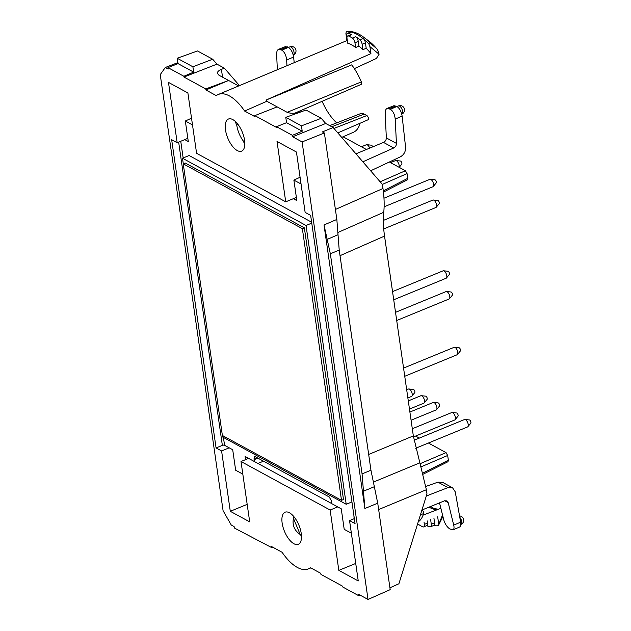<?xml version="1.0" encoding="UTF-8"?>
<svg xmlns="http://www.w3.org/2000/svg" width="631" height="631" viewBox="0 0 631 631"><rect width="100%" height="100%" fill="white"/><g stroke="black" fill="none" stroke-linecap="round" stroke-linejoin="round"><path stroke-width="0.95" d="M300.072 177.256L293.88 180.095L301.05 183.992M293.88 180.095L296.838 200.603L293.328 198.694L296.373 197.377M192.502 124.914L185.333 121.01L191.532 118.171M245.554 459.644L245.096 456.481L248.606 458.39L241.003 461.513L330.139 510.029L338.831 570.385L358.25 580.946L349.55 520.599L355.064 523.596L310.649 215.384L305.136 212.387L296.444 152.032L277.025 141.462L285.725 201.817L196.588 153.301L187.896 92.954L168.477 82.385L177.177 142.732L184.78 139.609L188.29 141.525L185.333 121.01M241.003 461.513L249.702 521.869L230.291 511.299L221.591 450.952L216.078 447.947L222.357 445.368A1.601 0.694 171.8 0 1 224.565 445.305L232.705 449.737L235.663 470.245L242.825 474.141M248.606 458.39L254.703 461.711L253.977 458.958L254.561 456.718L255.5 456.82L329.185 496.928L331.638 501.227L331.646 503.593L341.253 508.815L344.203 529.322L351.372 533.227M353.928 515.716L354.101 518.729M183.298 163.8L182.493 158.239L189.103 155.518L311.635 222.215M337.987 232.445L383.758 212.284C383.033 219.422 383.293 227.349 384.539 236.073L413.337 435.911L368.67 454.454M383.758 212.284C384.476 205.154 384.216 197.219 382.97 188.495L382.37 184.347L333.152 127.517L322.402 131.903L324.381 132.983L336.844 219.446L339.21 250.01L370.949 470.221L377.732 503.191L390.187 589.646L368.031 599.45L358.542 594.284L358.747 595.719L342.862 587.067L342.751 586.278L320.95 574.415L320.8 573.35L310.428 567.703A43.918 19.869 67.7 0 1 308.322 568.902A43.918 19.869 67.7 0 1 282.104 552.291L271.74 546.643L271.89 547.708L234.322 527.989L234.109 526.562L231.246 525L223.082 510.676L160.242 74.608L165.314 67.485L168.185 69.047L167.98 67.62L183.866 76.264L183.976 77.053L216.946 64.133L224.391 68.187L221.418 69.371C218.618 70.538 217.269 71.863 217.372 73.346L218.949 75.207L238.676 85.942M338.027 234.724L327.181 239.394L330.352 253.82L362.068 473.897L370.949 470.221M327.181 239.394L324.011 224.967L364.868 508.507L377.732 503.191M184.78 139.609L187.825 138.299M333.152 127.517L325.714 123.471L292.618 136.777L302.099 141.936L368.031 599.45M292.618 136.777L292.405 135.342L276.528 126.697L276.638 127.494L254.837 115.623L254.995 116.688L244.623 111.04A43.918 19.869 -112.3 0 0 218.287 94.484A43.918 19.869 -112.3 0 0 216.299 95.628L205.927 89.981L228.611 80.468L205.777 88.924L205.927 89.981M205.777 88.924L183.976 77.053M177.177 142.732L171.664 139.735L216.078 447.947M289.463 512.782A17.352 7.848 67.7 0 1 300.364 529.362A17.352 7.848 67.7 0 1 298.321 544.293L298.321 544.293A17.352 7.848 67.7 0 1 284.431 531.239A17.352 7.848 67.7 0 1 285.133 512.191A17.352 7.848 67.7 0 1 289.463 512.782M237.264 150.557A17.352 7.848 -112.3 0 0 241.665 151.117A17.352 7.848 -112.3 0 0 242.296 132.092A17.352 7.848 -112.3 0 0 228.477 119.014A17.352 7.848 -112.3 0 0 228.406 119.046A17.352 7.848 -112.3 0 0 226.363 133.969A17.352 7.848 -112.3 0 0 237.264 150.557M355.639 47.522L354.953 42.758A4.007 1.814 67.7 0 0 352.374 38.065A53.706 24.301 67.7 0 0 348.564 35.991A4.007 1.814 67.7 0 0 347.697 35.928A4.007 1.814 67.7 0 0 347.011 38.436L347.697 43.2A44.84 20.287 67.7 0 1 355.639 47.522L358.944 46.142A44.864 20.295 67.7 0 1 362.912 49.668L366.209 48.287A44.888 20.31 67.7 0 1 370.925 53.643L266.006 100.092L351.743 64.859A42.253 19.119 67.7 0 1 361.35 81.88A2.177 0.986 67.7 0 1 361.295 84.317L294.756 113.194M266.006 100.092A44.083 19.947 67.7 0 1 266.834 101.268L286.813 112.144C290.41 113.683 294.764 113.659 299.867 112.066L303.18 111.072M244.82 144.673L243.345 141.052A17.234 7.801 67.7 0 1 236.814 125.466L235.142 121.286M346.955 37.71L346.687 35.849A4.007 1.814 67.7 0 1 347.373 33.348L350.678 31.992A4.007 1.814 67.7 0 1 351.112 31.929A53.698 24.293 -112.3 0 0 346.269 31.708L345.922 33.577L346.932 40.581A44.888 20.31 67.7 0 1 347.302 40.439M373.213 482.187L419.86 462.815L413.337 435.911M419.86 462.815L426.382 489.727L378.647 509.548M389.919 587.8L398.902 583.77L426.974 493.884L426.382 489.727M286.663 60C286.174 55.354 284.581 52.073 281.876 50.172L278.626 49.289L285.393 46.623L288.375 47.388C291.096 49.289 292.839 52.499 293.596 57.042L286.663 60L286.955 65.711M294.22 62.666L293.596 57.042M239.472 85.603L224.391 68.187M167.98 67.62L178.013 63.605L177.24 58.257L197.495 50.961L212.686 59.227L216.946 64.133M177.871 62.635L165.314 67.485M278.626 49.289C277.23 49.967 276.567 51.718 276.638 54.55L277.356 69.733M178.013 63.605L193.662 72.123L183.866 76.264M177.24 58.257L192.897 66.783L193.662 72.123M212.686 59.227L192.897 66.783M244.623 111.04L266.834 101.268M218.287 94.484L346.932 40.581M243.345 141.052L244.765 141.825M237.311 123.566L236.814 125.466M370.634 170.788L400.322 156.867C403.966 154.769 405.725 151.574 405.591 147.291L402.136 116.12C401.387 111.584 399.644 108.366 396.923 106.473L393.957 105.692L387.174 108.374L390.423 109.25C393.121 111.159 394.722 114.432 395.211 119.085L396.434 143.395C396.394 145.477 395.487 147.007 393.728 147.969L383.506 142.409L355.939 153.822M383.506 142.409C385.336 141.478 386.275 139.972 386.338 137.897L385.186 113.627C385.115 110.796 385.778 109.045 387.174 108.374M254.837 115.623L277.151 106.884M325.714 123.471L321.234 118.305L306.043 110.039L285.788 117.342L286.561 122.69L276.528 126.697M324.381 132.983L302.099 141.936M285.725 201.817L293.328 198.694M362.849 161.804L393.728 147.969M292.405 135.342L302.21 131.209L286.561 122.69M302.21 131.209L301.444 125.861L285.788 117.342M301.444 125.861L321.234 118.305M376.841 48.8L376.462 48.406A45.322 20.508 67.7 0 0 368.843 41.078L363.685 37.213A52.27 23.647 67.7 0 1 370.665 43.618L376.462 48.406C377.448 49.257 378.324 51.206 379.089 54.258L369.916 46.639L368.922 44.036A53.698 24.293 -112.3 0 0 363.33 38.578A4.007 1.814 67.7 0 1 365.436 42.9L366.209 48.287M369.916 46.639L370.925 53.643M347.373 33.348A4.007 1.814 67.7 0 1 347.941 33.309A53.706 24.301 67.7 0 1 351.869 34.634A4.007 1.814 67.7 0 0 351.002 34.571L347.697 35.928M352.374 38.065L355.687 36.708A53.706 24.301 67.7 0 1 359.867 39.8A4.007 1.814 67.7 0 1 362.131 44.257L362.912 49.668M379.089 54.258L376.368 58.478L354.354 68.629M355.687 36.708A4.007 1.814 67.7 0 1 358.258 41.401L358.944 46.142M322.118 101.315A37.757 17.084 -112.3 0 0 336.702 122.887M337.814 132.896L368.047 119.78A2.319 1.049 -112.3 0 0 368.315 117.776A2.319 1.049 -112.3 0 0 366.856 115.568L364.174 114.101A14.347 6.491 -112.3 0 0 360.616 113.604L329.666 125.616M341.686 137.369L353.463 132.265A42.403 19.182 -112.3 0 0 360.072 123.242M363.33 38.578L362.951 38.53A53.706 24.301 -112.3 0 0 351.033 32.039L351.112 31.929M370.665 43.618L368.922 44.036M346.277 31.708L347.082 31.55C352.5 31.029 358.037 32.915 363.685 37.213M383.293 190.885L407.736 178.344L407.05 173.588L405.417 170.733L389.374 162.001M366.398 149.492L343.043 136.785M407.736 178.344L407.366 179.827L383.435 192.1M418.266 521.774A42.253 19.119 -112.3 0 0 423.559 513.579A2.177 0.986 -112.3 0 0 423.235 511.496A2.177 0.986 -112.3 0 0 421.95 510.014L444.571 500.801L446.914 500.856L448.207 502.655L453.728 525.126C454.304 527.713 454.052 529.299 452.948 529.882L449.824 528.952C447.04 527.082 445.005 523.982 443.696 519.668L439.523 502.852M293.202 515.858A17.234 7.801 -112.3 0 0 293.423 518.303L300.214 534.496A17.234 7.801 -112.3 0 0 301.484 536.011M300.214 534.496C294.425 530.6 292.161 525.205 293.423 518.303L300.214 534.496M247.178 504.358L230.291 511.299M221.591 450.952L229.195 447.829M271.89 547.708L272.892 547.274M250.957 536.318L250.207 536.634M452.948 529.882L459.486 527.09C460.685 526.459 461.072 524.818 460.654 522.16L455.243 491.825L452.537 487.771L447.986 487.613L426.311 496.005M425.862 486.446L437.946 482.155L442.654 482.392L452.537 487.771M354.354 518.627L349.55 520.599M330.139 510.029L337.743 506.906M355.726 563.444L338.831 570.385M358.747 595.719L360.112 595.143M442.512 514.904L438.324 525.686M438.679 523.817L437.669 516.813M426.611 525.694A53.706 24.301 -112.3 0 0 430.042 526.798A4.007 1.814 -112.3 0 0 430.618 526.759L433.923 525.402A4.007 1.814 -112.3 0 0 434.601 522.894L433.947 518.311M442.899 516.45L438.324 525.678A53.698 24.293 67.7 0 1 433.678 525.505M418.629 524.479A4.007 1.814 -112.3 0 0 418.992 524.755A53.706 24.301 -112.3 0 0 422.809 526.838A4.007 1.814 -112.3 0 0 423.677 526.901A4.007 1.814 -112.3 0 0 424.363 524.393L424.056 522.294M440.88 508.318L423.062 515.148M423.677 526.901L426.982 525.536A4.007 1.814 -112.3 0 0 427.668 523.036L427.368 520.961M430.618 526.759A4.007 1.814 -112.3 0 0 431.296 524.258L430.634 519.644M331.661 503.554L254.703 461.711M421.145 466.814L447.671 455.479L448.357 460.228L447.978 461.718L423.227 474.149M415.616 436.06L419.339 438.088M428.41 443.025L446.038 452.616L447.671 455.479M374.341 486.706L363.464 491.202L362.068 473.897M363.464 491.202L364.868 508.507M302.367 228.674L341.513 500.32L222.38 435.477L183.235 163.831L302.367 228.674L304.355 227.854L343.493 499.507L341.513 500.32M183.235 163.831L185.214 163.011L304.355 227.854M182.493 158.239L306.043 225.488L346.214 504.279L222.672 437.031L222.451 435.516M351.948 501.929L346.214 504.279M311.769 223.129L306.043 225.488M399.194 167.341L401.726 164.257A1.806 0.812 -112.3 0 0 401.639 162.404A1.806 0.812 -112.3 0 0 400.393 161.015L395.897 160.55A4.007 1.814 -112.3 0 0 395.463 160.605L390.534 162.632M399.107 167.294A4.007 1.814 -112.3 0 0 398.469 163.192A4.007 1.814 -112.3 0 0 395.897 160.55M411.081 420.222L436.21 409.898A4.007 1.814 -112.3 0 0 436.565 409.629L439.428 406.135A1.806 0.812 -112.3 0 0 439.342 404.282A1.806 0.812 -112.3 0 0 438.095 402.893L433.6 402.428A4.007 1.814 -112.3 0 0 433.166 402.483L409.898 412.043M436.565 409.629A4.007 1.814 -112.3 0 0 436.36 405.504A4.007 1.814 -112.3 0 0 433.6 402.428M413.486 436.928L454.738 419.986A4.007 1.814 -112.3 0 0 455.093 419.718L457.964 416.223A1.806 0.812 -112.3 0 0 457.869 414.362A1.806 0.812 -112.3 0 0 456.631 412.982L452.135 412.508A4.007 1.814 -112.3 0 0 451.693 412.571L412.303 428.749M455.093 419.718A4.007 1.814 -112.3 0 0 454.896 415.584A4.007 1.814 -112.3 0 0 452.135 412.508M407.863 397.94L411.499 396.449A4.007 1.814 -112.3 0 0 411.854 396.181L414.717 392.687A1.806 0.812 -112.3 0 0 414.63 390.826A1.806 0.812 -112.3 0 0 413.384 389.445L408.896 388.972A4.007 1.814 -112.3 0 0 408.454 389.035L406.687 389.761M411.854 396.181A4.007 1.814 -112.3 0 0 411.657 392.048A4.007 1.814 -112.3 0 0 408.896 388.972M415.695 448.247L467.539 426.95A4.007 1.814 -112.3 0 0 467.887 426.682L470.758 423.188A1.806 0.812 -112.3 0 0 470.671 421.327A1.806 0.812 -112.3 0 0 469.425 419.946L464.929 419.473A4.007 1.814 -112.3 0 0 464.487 419.536L414.039 440.264M467.887 426.682A4.007 1.814 -112.3 0 0 467.689 422.549A4.007 1.814 -112.3 0 0 464.929 419.473M409.472 409.077L423.851 403.17A4.007 1.814 -112.3 0 0 424.206 402.901L427.077 399.407A1.806 0.812 -112.3 0 0 426.982 397.554A1.806 0.812 -112.3 0 0 425.744 396.165L421.248 395.7A4.007 1.814 -112.3 0 0 420.806 395.755L408.296 400.898M424.206 402.901A4.007 1.814 -112.3 0 0 424.008 398.776A4.007 1.814 -112.3 0 0 421.248 395.7M404.747 376.273L457.136 354.748A4.007 1.814 -112.3 0 0 457.483 354.48L460.354 350.986A1.806 0.812 -112.3 0 0 460.267 349.132A1.806 0.812 -112.3 0 0 459.021 347.744L454.525 347.279A4.007 1.814 -112.3 0 0 454.083 347.334L403.564 368.086M457.483 354.48A4.007 1.814 -112.3 0 0 457.286 350.355A4.007 1.814 -112.3 0 0 454.525 347.279M396.71 320.509L449.098 298.991A4.007 1.814 -112.3 0 0 449.453 298.723L452.317 295.229A1.806 0.812 -112.3 0 0 452.23 293.368A1.806 0.812 -112.3 0 0 450.984 291.987L446.488 291.514A4.007 1.814 -112.3 0 0 446.054 291.577L395.527 312.329M449.453 298.723A4.007 1.814 -112.3 0 0 449.248 294.59A4.007 1.814 -112.3 0 0 446.488 291.514M393.72 299.78L446.109 278.255A4.007 1.814 -112.3 0 0 446.464 277.987L449.327 274.493A1.806 0.812 -112.3 0 0 449.24 272.639A1.806 0.812 -112.3 0 0 448.002 271.251L443.506 270.786A4.007 1.814 -112.3 0 0 443.065 270.841L392.545 291.601M446.464 277.987A4.007 1.814 -112.3 0 0 446.267 273.862A4.007 1.814 -112.3 0 0 443.506 270.786M384.113 206.81L432.921 186.752A4.007 1.814 -112.3 0 0 433.276 186.484L436.147 182.99A1.806 0.812 -112.3 0 0 436.053 181.136A1.806 0.812 -112.3 0 0 434.814 179.748L430.318 179.283A4.007 1.814 -112.3 0 0 429.877 179.338L383.971 198.197M433.276 186.484A4.007 1.814 -112.3 0 0 433.079 182.359A4.007 1.814 -112.3 0 0 430.318 179.283M383.719 228.927L435.911 207.489A4.007 1.814 -112.3 0 0 436.266 207.22L439.129 203.726A1.806 0.812 -112.3 0 0 439.042 201.865A1.806 0.812 -112.3 0 0 437.804 200.484L433.308 200.011A4.007 1.814 -112.3 0 0 432.866 200.074L383.356 220.416M436.266 207.22A4.007 1.814 -112.3 0 0 436.068 203.087A4.007 1.814 -112.3 0 0 433.308 200.011M372.645 146.905A1.806 0.812 -112.3 0 0 371.273 145.169L366.777 144.696A4.007 1.814 -112.3 0 0 366.335 144.759L361.413 146.778M369.679 148.135A4.007 1.814 -112.3 0 0 366.777 144.696M224.565 445.305L223.429 437.449M183.156 157.963L180.75 141.265M384.539 236.073L340.03 255.681M330.352 253.82L339.21 250.01M324.011 224.967L336.844 219.446M361.35 81.88L287.152 112.31M221.418 69.371L222.538 77.156M288.375 47.388L281.876 50.172M280.708 49.533L287.428 46.875M291.033 46.986A4.409 1.996 67.7 0 1 293.809 51.206A4.409 1.996 67.7 0 1 293.273 54.992A4.409 4.409 0 0 0 293.707 47.041A4.409 4.409 0 0 0 289.929 46.836A4.409 1.996 67.7 0 1 291.033 46.986M382.97 188.495L335.4 209.453M390.423 109.25L396.923 106.473M395.976 105.961L389.248 108.611M396.434 143.395L386.338 137.897M402.136 116.12L395.211 119.085M401.766 114.101L401.821 114.077A4.409 1.996 -112.3 0 0 402.349 110.291A4.409 1.996 -112.3 0 0 399.581 106.063A4.409 1.996 -112.3 0 0 398.469 105.921L397.009 106.521M359.867 39.8L362.951 38.53M347.941 33.309L351.033 32.039M348.564 35.991L351.869 34.634M354.953 42.758L358.258 41.401M362.131 44.257L365.436 42.9M366.856 115.568L333.941 128.432M364.174 114.101L331.772 126.768M222.357 445.368L178.66 142.125M382.378 184.394L407.05 173.588M380.162 181.791L405.417 170.733M423.559 513.579L420.404 514.935M257.874 463.438L263.521 461.19M256.935 457.601L253.977 458.958M254.08 459.676L257.929 458.145M448.207 502.655L444.705 500.746M447.986 487.613L437.946 482.155M460.654 522.16L453.728 525.126M459.786 517.325A4.409 1.996 67.7 0 1 461.679 521.506A4.409 1.996 67.7 0 1 460.953 524.408A4.409 4.409 0 0 0 459.542 515.929M429.088 507.103A38.42 17.384 -112.3 0 0 437.843 509.477M424.363 524.393L427.668 523.036M431.296 524.258L434.601 522.894M422.92 473.005L448.357 460.228M420.143 463.682L446.038 452.616M288.462 47.443L289.929 46.836M401.821 114.077A4.409 4.409 0 0 0 402.255 106.126A4.409 4.409 0 0 0 398.469 105.921M368.843 41.078L376.849 48.8M308.322 568.902L310.791 567.908M430.555 506.512L433.592 508.278L438.245 509.327"/></g></svg>

